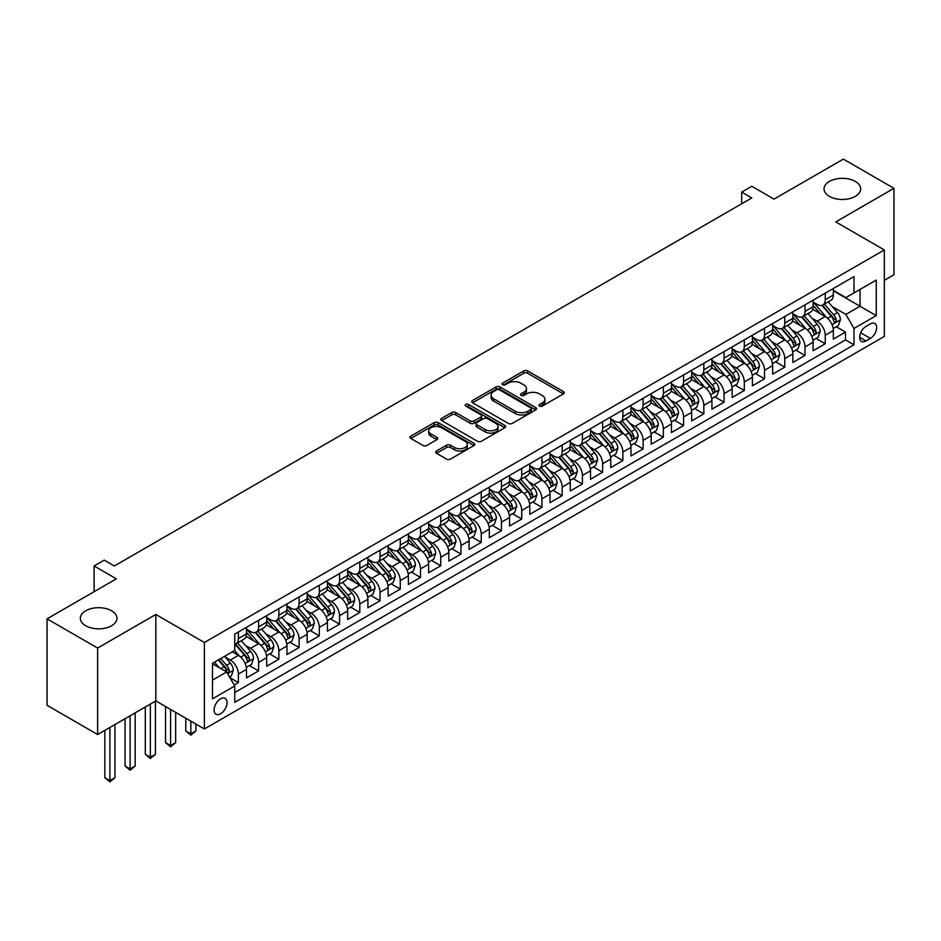 <?xml version="1.0" encoding="UTF-8"?>
<svg xmlns="http://www.w3.org/2000/svg" width="941" height="941" viewBox="0 0 941 941"><rect width="100%" height="100%" fill="white"/><g stroke="black" fill="none" stroke-linecap="round" stroke-linejoin="round"><path stroke-width="1.41" d="M539.569 406.065A1.964 1.141 0 0 0 542.345 406.065L563.447 393.879A2.811 1.623 0 0 0 564.271 392.738A2.811 1.623 0 0 0 563.447 391.585L527.689 370.942A2.811 1.623 0 0 0 523.725 370.942L502.612 383.128A1.964 1.141 0 0 0 502.047 383.94A1.964 1.141 0 0 0 502.612 384.74A1.964 1.141 0 0 0 505.399 384.74L508.128 383.163A8.987 5.187 0 0 1 520.844 383.163L523.819 384.881A8.987 5.187 0 0 1 526.454 388.551A8.987 5.187 0 0 1 523.819 392.221L521.091 393.797A1.964 1.141 0 0 0 520.514 394.597A1.964 1.141 0 0 0 521.091 395.408A1.964 1.141 0 0 0 523.866 395.408L526.607 393.832A8.987 5.187 0 0 1 539.311 393.832L542.298 395.549A8.987 5.187 0 0 1 544.933 399.219A8.987 5.187 0 0 1 542.298 402.889L539.569 404.465A1.964 1.141 0 0 0 538.993 405.265A1.964 1.141 0 0 0 539.569 406.065L539.569 404.465M111.603 610.791A18.314 10.574 0 0 0 91.642 608.498A18.314 10.574 0 0 0 80.338 618.261A18.314 10.574 0 0 0 85.702 625.741A18.314 10.574 0 0 0 105.663 628.035A18.314 10.574 0 0 0 116.966 618.261A18.314 10.574 0 0 0 111.603 610.791M855.298 181.425A18.314 10.574 0 0 0 835.337 179.131A18.314 10.574 0 0 0 824.034 188.894A18.314 10.574 0 0 0 829.397 196.375A18.314 10.574 0 0 0 849.358 198.669A18.314 10.574 0 0 0 860.662 188.894A18.314 10.574 0 0 0 855.298 181.425M220.582 713.784A9.163 5.293 120 0 0 226.558 705.703A9.163 5.293 120 0 0 225.158 698.375A9.163 5.293 120 0 0 220.582 698.822A9.163 5.293 120 0 0 214.595 706.891A9.163 5.293 120 0 0 215.995 714.231A9.163 5.293 120 0 0 220.582 713.784M436.518 450.998A2.811 1.623 0 0 0 435.695 452.139A2.811 1.623 0 0 0 436.518 453.291L446.552 459.079A2.811 1.623 0 0 0 450.527 459.079L473.97 445.552A2.811 1.623 0 0 0 474.782 444.399A2.811 1.623 0 0 0 473.97 443.258L438.212 422.615A2.811 1.623 0 0 0 434.236 422.615L410.794 436.142A2.811 1.623 0 0 0 409.97 437.294A2.811 1.623 0 0 0 410.794 438.435L422.921 445.434A2.811 1.623 0 0 0 426.885 445.434L436.918 439.647A2.811 1.623 0 0 0 437.741 438.494A2.811 1.623 0 0 0 436.918 437.353L430.907 433.883A7.516 4.34 0 0 1 428.708 430.813A7.516 4.34 0 0 1 433.342 426.802A7.516 4.34 0 0 1 441.541 427.743L465.077 441.329A7.516 4.34 0 0 1 467.277 444.399A7.516 4.34 0 0 1 462.643 448.41A7.516 4.34 0 0 1 454.444 447.469L450.527 445.199A2.811 1.623 0 0 0 446.552 445.199L436.518 450.998L436.518 453.291M884.34 280.324L893.95 274.772L893.95 188.318L843.359 159.1L774.043 199.116L751.788 186.271L741.673 192.105L751.788 197.951L114.332 565.976L104.216 560.142L94.1 565.976L94.1 591.689M97.641 648.055L97.641 734.521L155.818 700.927L155.818 614.473L97.641 648.055L47.05 618.849L116.355 578.833L94.1 565.976M155.818 614.473L204.385 642.503L884.34 249.941L884.34 336.408L204.385 728.969L204.385 642.503M893.95 188.318L835.773 221.9L884.34 249.941M508.328 423.415A2.811 1.623 0 0 0 512.304 423.415L535.735 409.876A2.811 1.623 0 0 0 536.558 408.735A2.811 1.623 0 0 0 535.735 407.582L499.989 386.951A2.811 1.623 0 0 0 496.013 386.951L472.57 400.478A2.811 1.623 0 0 0 471.747 401.631A2.811 1.623 0 0 0 472.57 402.772L508.328 423.415M466.513 406.488A1.964 1.141 0 0 1 468.5 406.771L468.5 404.43L504.846 425.426A2.811 1.623 0 0 1 505.67 426.567A2.811 1.623 0 0 1 504.846 427.72L481.416 441.247A2.811 1.623 0 0 1 477.44 441.247L441.682 420.603L441.682 418.31A2.811 1.623 0 0 0 440.858 419.463A2.811 1.623 0 0 0 441.682 420.603M441.682 418.31L451.715 412.523A2.811 1.623 0 0 1 455.691 412.523L470.194 420.886A2.811 1.623 0 0 0 474.158 420.886L480.816 417.051A2.811 1.623 0 0 0 481.639 415.898A2.811 1.623 0 0 0 480.816 414.758L465.724 406.041A1.964 1.141 0 0 1 465.148 405.242A1.964 1.141 0 0 1 466.36 404.183A1.964 1.141 0 0 1 468.5 404.43M97.641 734.521L47.05 705.303L47.05 618.849M234.191 685.013L238.391 682.578L229.992 677.732M225.217 657.1L230.286 660.029A11.445 6.611 60 0 1 238.391 674.05L246.483 669.38L246.483 677.908L258.622 670.898L249.412 665.581M245.448 645.42L250.529 648.349A11.445 6.611 60 0 1 258.622 662.37L266.715 657.7L266.715 666.228L278.865 659.218L269.655 653.901M265.68 633.728L270.761 636.669A11.445 6.611 60 0 1 278.865 650.69L286.958 646.008L286.958 654.548L299.097 647.537L289.887 642.221M285.923 622.048L291.004 624.989A11.445 6.611 60 0 1 299.097 639.01L307.189 634.328L307.189 642.856L319.328 635.845L310.13 630.529M306.154 610.368L311.236 613.297A11.445 6.611 60 0 1 319.328 627.318L327.433 622.648L327.433 631.176L339.572 624.165L330.362 618.849M326.398 598.688L331.479 601.617A11.445 6.611 60 0 1 339.572 615.637L347.664 610.968L347.664 619.496L359.803 612.485L350.593 607.168M346.629 586.996L351.711 589.936A11.445 6.611 60 0 1 359.803 603.957L367.896 599.276L367.896 607.804L380.046 600.805L370.836 595.488M366.872 575.316L371.954 578.245A11.445 6.611 60 0 1 380.046 592.265L388.139 587.596L388.139 596.124L400.278 589.113L391.068 583.796M387.104 563.635L392.185 566.564A11.445 6.611 60 0 1 400.278 580.585L408.37 575.916L408.37 584.443L420.521 577.433L411.311 572.116M407.335 551.955L412.417 554.884A11.445 6.611 60 0 1 420.521 568.905L428.614 564.235L428.614 572.763L440.753 565.753L431.543 560.436M427.579 540.263L432.66 543.204A11.445 6.611 60 0 1 440.753 557.225L448.845 552.543L448.845 561.071L460.984 554.061L451.786 548.744M447.81 528.583L452.892 531.512A11.445 6.611 60 0 1 460.984 545.533L469.089 540.863L469.089 549.391L481.227 542.381L472.017 537.064M468.053 516.903L473.135 519.832A11.445 6.611 60 0 1 481.227 533.853L489.32 529.183L489.32 537.711L501.459 530.7L492.249 525.384M488.285 505.211L493.366 508.152A11.445 6.611 60 0 1 501.459 522.173L509.551 517.491L509.551 526.031L521.702 519.02L512.492 513.704M508.528 493.531L513.61 496.46A11.445 6.611 60 0 1 521.702 510.481L529.795 505.811L529.795 514.339L541.934 507.328L532.724 502.012M528.76 481.851L533.841 484.78A11.445 6.611 60 0 1 541.934 498.801L550.026 494.131L550.026 502.659L562.177 495.648L552.967 490.332M548.991 470.171L554.073 473.1A11.445 6.611 60 0 1 562.177 487.12L570.27 482.451L570.27 490.979L582.408 483.968L573.198 478.651M569.234 458.479L574.316 461.419A11.445 6.611 60 0 1 582.408 475.44L590.501 470.759L590.501 479.287L602.64 472.276L593.442 466.959M589.466 446.799L594.547 449.727A11.445 6.611 60 0 1 602.64 463.748L610.744 459.079L610.744 467.606L622.883 460.596L613.673 455.279M609.709 435.118L614.791 438.047A11.445 6.611 60 0 1 622.883 452.068L630.976 447.398L630.976 455.926L643.115 448.916L633.905 443.599M629.941 423.426L635.022 426.367A11.445 6.611 60 0 1 643.115 440.388L651.207 435.707L651.207 444.246L663.358 437.236L654.148 431.919M650.184 411.746L655.265 414.687A11.445 6.611 60 0 1 663.358 428.696L671.451 424.026L671.451 432.554L683.589 425.544L674.379 420.227M670.415 400.066L675.497 402.995A11.445 6.611 60 0 1 683.589 417.016L691.682 412.346L691.682 420.874L703.833 413.864L694.623 408.547M690.647 388.386L695.728 391.315A11.445 6.611 60 0 1 703.833 405.336L711.925 400.666L711.925 409.194L724.064 402.183L714.854 396.867M710.89 376.694L715.972 379.635A11.445 6.611 60 0 1 724.064 393.656L732.157 388.974L732.157 397.502L744.296 390.491L735.097 385.187M731.122 365.014L736.203 367.943A11.445 6.611 60 0 1 744.296 381.964L752.4 377.294L752.4 385.822L764.539 378.811L755.329 373.495M751.365 353.334L756.446 356.263A11.445 6.611 60 0 1 764.539 370.284L772.632 365.614L772.632 374.142L784.77 367.131L775.56 361.815M771.596 341.642L776.678 344.582A11.445 6.611 60 0 1 784.77 358.603L792.863 353.922L792.863 362.461L805.014 355.451L795.804 350.134M791.84 329.962L796.921 332.902A11.445 6.611 60 0 1 805.014 346.911L813.106 342.242L813.106 350.77L825.245 343.759L825.245 335.231A11.445 6.611 -120 0 0 817.153 321.21L812.071 318.281M816.035 338.442L825.245 343.759M246.483 669.38A11.445 6.611 -120 0 0 238.391 655.359L232.321 651.854M266.715 657.7A11.445 6.611 -120 0 0 258.622 643.679L246.107 636.457M286.958 646.008A11.445 6.611 -120 0 0 278.865 631.999L266.35 624.765M307.189 634.328A11.445 6.611 -120 0 0 299.097 620.307L286.582 613.085M327.433 622.648A11.445 6.611 -120 0 0 319.328 608.627L306.813 601.405M347.664 610.968A11.445 6.611 -120 0 0 339.572 596.947L327.056 589.713M367.896 599.276A11.445 6.611 -120 0 0 359.803 585.255L347.288 578.033M388.139 587.596A11.445 6.611 -120 0 0 380.046 573.575L367.531 566.353M408.37 575.916A11.445 6.611 -120 0 0 400.278 561.895L387.763 554.672M428.614 564.235A11.445 6.611 -120 0 0 420.521 550.214L408.006 542.981M448.845 552.543A11.445 6.611 -120 0 0 440.753 538.523L428.237 531.3M469.089 540.863A11.445 6.611 -120 0 0 460.984 526.842L448.469 519.62M489.32 529.183A11.445 6.611 -120 0 0 481.227 515.162L468.712 507.928M509.551 517.491A11.445 6.611 -120 0 0 501.459 503.47L488.944 496.248M529.795 505.811A11.445 6.611 -120 0 0 521.702 491.79L509.187 484.568M550.026 494.131A11.445 6.611 -120 0 0 541.934 480.11L529.418 472.888M570.27 482.451A11.445 6.611 -120 0 0 562.177 468.43L549.662 461.196M590.501 470.759A11.445 6.611 -120 0 0 582.408 456.738L569.893 449.516M610.744 459.079A11.445 6.611 -120 0 0 602.64 445.058L590.125 437.836M630.976 447.398A11.445 6.611 -120 0 0 622.883 433.378L610.368 426.144M651.207 435.707A11.445 6.611 -120 0 0 643.115 421.686L630.599 414.463M671.451 424.026A11.445 6.611 -120 0 0 663.358 410.005L650.843 402.783M691.682 412.346A11.445 6.611 -120 0 0 683.589 398.325L671.074 391.103M711.925 400.666A11.445 6.611 -120 0 0 703.833 386.645L691.317 379.411M732.157 388.974A11.445 6.611 -120 0 0 724.064 374.953L711.549 367.731M752.4 377.294A11.445 6.611 -120 0 0 744.296 363.273L731.78 356.051M772.632 365.614A11.445 6.611 -120 0 0 764.539 351.593L752.024 344.371M792.863 353.922A11.445 6.611 -120 0 0 784.77 339.913L772.255 332.679M813.106 342.242A11.445 6.611 -120 0 0 805.014 328.221L792.498 320.999M870.378 323.904L865.92 326.468A8.869 5.117 120 0 0 860.121 334.29A8.869 5.117 120 0 0 861.486 341.395A8.869 5.117 120 0 0 865.92 340.96L870.378 338.384A8.869 5.117 120 0 0 876.165 330.573A8.869 5.117 120 0 0 874.812 323.457A8.869 5.117 120 0 0 870.378 323.904M212.49 680.131L226.652 671.956L234.744 685.977L234.744 702.327L853.981 344.818L853.981 328.456L845.888 314.435L832.303 306.601M234.744 685.977L212.49 698.822L212.49 663.311L234.744 650.454L234.744 634.093L853.981 276.583L853.981 292.933L876.247 280.089L876.247 315.611L853.981 328.456M246.483 629.188L250.529 631.529A11.445 6.611 60 0 0 256.258 632.093L264.35 627.424A11.445 6.611 -120 0 0 266.715 622.177L266.715 615.637M266.715 617.508L270.761 619.848A11.445 6.611 60 0 0 276.489 620.413L284.582 615.732A11.445 6.611 -120 0 0 286.958 610.497L286.958 603.957M286.958 605.828L291.004 608.157A11.445 6.611 60 0 0 296.721 608.721L304.825 604.051A11.445 6.611 -120 0 0 307.189 598.817L307.189 592.265M307.189 594.136L311.236 596.476A11.445 6.611 60 0 0 316.964 597.041L325.057 592.371A11.445 6.611 -120 0 0 327.433 587.125L327.433 580.585M327.433 582.455L331.479 584.796A11.445 6.611 60 0 0 337.196 585.361L345.288 580.691A11.445 6.611 -120 0 0 347.664 575.445L347.664 568.905M347.664 570.775L351.711 573.104A11.445 6.611 60 0 0 357.439 573.681L365.531 568.999A11.445 6.611 -120 0 0 367.896 563.765L367.896 557.213M367.896 559.083L371.954 561.424A11.445 6.611 60 0 0 377.67 561.989L385.763 557.319A11.445 6.611 -120 0 0 388.139 552.073L388.139 545.533M388.139 547.403L392.185 549.744A11.445 6.611 60 0 0 397.914 550.309L406.006 545.639A11.445 6.611 -120 0 0 408.37 540.393L408.37 533.853M408.37 535.723L412.417 538.064A11.445 6.611 60 0 0 418.145 538.628L426.238 533.947A11.445 6.611 -120 0 0 428.614 528.713L428.614 522.173M428.614 524.043L432.66 526.372A11.445 6.611 60 0 0 438.377 526.936L446.481 522.267A11.445 6.611 -120 0 0 448.845 517.032L448.845 510.481M448.845 512.351L452.892 514.692A11.445 6.611 60 0 0 458.62 515.256L466.712 510.587A11.445 6.611 -120 0 0 469.089 505.341L469.089 498.801M469.089 500.671L473.135 503.012A11.445 6.611 60 0 0 478.851 503.576L486.944 498.906A11.445 6.611 -120 0 0 489.32 493.66L489.32 487.12M489.32 488.991L493.366 491.32A11.445 6.611 60 0 0 499.095 491.896L507.187 487.215A11.445 6.611 -120 0 0 509.551 481.98L509.551 475.44M509.551 477.299L513.61 479.639A11.445 6.611 60 0 0 519.326 480.204L527.419 475.534A11.445 6.611 -120 0 0 529.795 470.3L529.795 463.748M529.795 465.619L533.841 467.959A11.445 6.611 60 0 0 539.569 468.524L547.662 463.854A11.445 6.611 -120 0 0 550.026 458.608L550.026 452.068M550.026 453.938L554.073 456.279A11.445 6.611 60 0 0 559.801 456.844L567.894 452.162A11.445 6.611 -120 0 0 570.27 446.928L570.27 440.388M570.27 442.258L574.316 444.587A11.445 6.611 60 0 0 580.032 445.152L588.137 440.482A11.445 6.611 -120 0 0 590.501 435.248L590.501 428.696M590.501 430.566L594.547 432.907A11.445 6.611 60 0 0 600.276 433.472L608.368 428.802A11.445 6.611 -120 0 0 610.744 423.556L610.744 417.016M610.744 418.886L614.791 421.227A11.445 6.611 60 0 0 620.507 421.791L628.6 417.122A11.445 6.611 -120 0 0 630.976 411.876L630.976 405.336M630.976 407.206L635.022 409.535A11.445 6.611 60 0 0 640.75 410.111L648.843 405.43A11.445 6.611 -120 0 0 651.207 400.196L651.207 393.656M651.207 395.526L655.265 397.855A11.445 6.611 60 0 0 660.982 398.419L669.075 393.75A11.445 6.611 -120 0 0 671.451 388.515L671.451 381.964M671.451 383.834L675.497 386.175A11.445 6.611 60 0 0 681.225 386.739L689.318 382.07A11.445 6.611 -120 0 0 691.682 376.823L691.682 370.284M691.682 372.154L695.728 374.494A11.445 6.611 60 0 0 701.457 375.059L709.549 370.378A11.445 6.611 -120 0 0 711.925 365.143L711.925 358.603M711.925 360.474L715.972 362.803A11.445 6.611 60 0 0 721.688 363.379L729.793 358.697A11.445 6.611 -120 0 0 732.157 353.463L732.157 346.911M732.157 348.782L736.203 351.122A11.445 6.611 60 0 0 741.931 351.687L750.024 347.017A11.445 6.611 -120 0 0 752.4 341.771L752.4 335.231M752.4 337.101L756.446 339.442A11.445 6.611 60 0 0 762.163 340.007L770.256 335.337A11.445 6.611 -120 0 0 772.632 330.091L772.632 323.551M772.632 325.421L776.678 327.75A11.445 6.611 60 0 0 782.406 328.327L790.499 323.645A11.445 6.611 -120 0 0 792.863 318.411L792.863 311.871M792.863 313.741L796.921 316.07A11.445 6.611 60 0 0 802.638 316.635L810.73 311.965A11.445 6.611 -120 0 0 813.106 306.731L813.106 300.179M234.744 692.517L845.488 339.913L845.488 332.079L833.338 339.089L833.338 330.562A11.445 6.611 -120 0 0 825.245 316.541L812.73 309.318M813.106 302.049L817.153 304.39A11.445 6.611 -120 0 0 822.881 304.955A11.445 6.611 -120 0 0 825.245 299.72L825.245 293.169M822.881 304.955L830.974 300.285A11.445 6.611 -120 0 0 833.338 295.039L833.338 288.499M238.391 631.987L238.391 638.539A11.445 6.611 60 0 1 236.015 643.773A11.445 6.611 60 0 1 234.744 644.244M236.015 643.773L244.107 639.104A11.445 6.611 -120 0 0 246.483 633.858L246.483 627.318M258.622 620.307L258.622 626.847A11.445 6.611 60 0 1 256.258 632.093M278.865 608.627L278.865 615.167A11.445 6.611 60 0 1 276.489 620.413M299.097 596.947L299.097 603.487A11.445 6.611 60 0 1 296.721 608.721M319.328 585.255L319.328 591.807A11.445 6.611 60 0 1 316.964 597.041M339.572 573.575L339.572 580.115A11.445 6.611 60 0 1 337.196 585.361M359.803 561.895L359.803 568.435A11.445 6.611 60 0 1 357.439 573.681M380.046 550.214L380.046 556.754A11.445 6.611 60 0 1 377.67 561.989M400.278 538.523L400.278 545.074A11.445 6.611 60 0 1 397.914 550.309M420.521 526.842L420.521 533.382A11.445 6.611 60 0 1 418.145 538.628M440.753 515.162L440.753 521.702A11.445 6.611 60 0 1 438.377 526.936M460.984 503.47L460.984 510.022A11.445 6.611 60 0 1 458.62 515.256M481.227 491.79L481.227 498.33A11.445 6.611 60 0 1 478.851 503.576M501.459 480.11L501.459 486.65A11.445 6.611 60 0 1 499.095 491.896M521.702 468.43L521.702 474.97A11.445 6.611 60 0 1 519.326 480.204M541.934 456.738L541.934 463.29A11.445 6.611 60 0 1 539.569 468.524M562.177 445.058L562.177 451.598A11.445 6.611 60 0 1 559.801 456.844M582.408 433.378L582.408 439.918A11.445 6.611 60 0 1 580.032 445.152M602.64 421.686L602.64 428.237A11.445 6.611 60 0 1 600.276 433.472M622.883 410.005L622.883 416.545A11.445 6.611 60 0 1 620.507 421.791M643.115 398.325L643.115 404.865A11.445 6.611 60 0 1 640.75 410.111M663.358 386.645L663.358 393.185A11.445 6.611 60 0 1 660.982 398.419M683.589 374.953L683.589 381.505A11.445 6.611 60 0 1 681.225 386.739M703.833 363.273L703.833 369.813A11.445 6.611 60 0 1 701.457 375.059M724.064 351.593L724.064 358.133A11.445 6.611 60 0 1 721.688 363.379M744.296 339.901L744.296 346.453A11.445 6.611 60 0 1 741.931 351.687M764.539 328.221L764.539 334.761A11.445 6.611 60 0 1 762.163 340.007M784.77 316.541L784.77 323.081A11.445 6.611 60 0 1 782.406 328.327M805.014 304.86L805.014 311.4A11.445 6.611 60 0 1 802.638 316.635M805.014 346.911L805.014 355.451M784.77 358.603L784.77 367.131M764.539 370.284L764.539 378.811M744.296 381.964L744.296 390.491M724.064 393.656L724.064 402.183M703.833 405.336L703.833 413.864M683.589 417.016L683.589 425.544M663.358 428.696L663.358 437.236M643.115 440.388L643.115 448.916M622.883 452.068L622.883 460.596M602.64 463.748L602.64 472.276M582.408 475.44L582.408 483.968M562.177 487.12L562.177 495.648M541.934 498.801L541.934 507.328M521.702 510.481L521.702 519.02M501.459 522.173L501.459 530.7M481.227 533.853L481.227 542.381M460.984 545.533L460.984 554.061M440.753 557.225L440.753 565.753M420.521 568.905L420.521 577.433M400.278 580.585L400.278 589.113M380.046 592.265L380.046 600.805M359.803 603.957L359.803 612.485M339.572 615.637L339.572 624.165M319.328 627.318L319.328 635.845M299.097 639.01L299.097 647.537M278.865 650.69L278.865 659.218M258.622 662.37L258.622 670.898M238.391 674.05L238.391 682.578M226.652 671.956L212.49 663.77M845.888 314.435L860.05 306.26L860.05 289.44L876.247 280.089M833.338 290.84L876.247 315.611M833.338 290.369L845.888 297.615L853.981 292.933M155.818 700.927L204.385 728.969M741.673 192.105L741.673 203.797M836.278 326.762L845.488 332.079M845.488 339.913L853.981 344.818M540.346 406.347L542.298 405.218A8.987 5.187 0 0 0 544.933 401.548L544.933 399.219M526.454 388.551L526.454 390.891A8.987 5.187 0 0 1 523.819 394.561L521.879 395.679M563.412 393.903L527.689 373.283A2.811 1.623 0 0 0 523.725 373.283L503.4 385.01M535.7 409.9L499.989 389.28A2.811 1.623 0 0 0 496.013 389.28L472.605 402.795M530.771 409.535A1.964 1.141 0 0 0 531.347 408.735A1.964 1.141 0 0 0 530.771 407.935L499.389 389.809A1.964 1.141 0 0 0 496.613 389.809L493.731 391.48A8.987 5.187 0 0 0 491.096 395.149A8.987 5.187 0 0 0 493.731 398.819L515.186 411.205A8.987 5.187 0 0 0 527.889 411.205L530.771 409.535L530.771 411.876A1.964 1.141 0 0 0 531.347 411.076L531.347 408.735M491.096 395.149L491.096 397.478A8.987 5.187 0 0 0 493.731 401.148L493.731 398.819M530.771 411.876L527.889 413.534A8.987 5.187 0 0 1 515.186 413.534L493.731 401.148M441.729 420.627L451.715 414.852L451.715 412.523M481.639 415.898L481.639 418.239A2.811 1.623 0 0 1 480.816 419.392L474.158 423.227A2.811 1.623 0 0 1 470.194 423.227L455.691 414.852A2.811 1.623 0 0 0 451.715 414.852M468.5 406.771L504.811 427.732M485.238 429.578A7.516 4.34 0 0 0 493.425 430.519A7.516 4.34 0 0 0 498.06 426.508A7.516 4.34 0 0 0 495.86 423.438L487.567 418.651A2.811 1.623 0 0 0 483.603 418.651L476.946 422.497A2.811 1.623 0 0 0 476.122 423.638A2.811 1.623 0 0 0 476.946 424.791L485.238 429.578L485.238 431.919A7.516 4.34 0 0 0 493.425 432.86A7.516 4.34 0 0 0 498.06 428.849L498.06 426.508M476.122 423.638L476.122 425.979A2.811 1.623 0 0 0 476.946 427.132L476.946 424.791M485.238 431.919L476.946 427.132M467.277 444.399L467.277 446.74A7.516 4.34 0 0 1 462.643 450.751A7.516 4.34 0 0 1 454.444 449.81L450.527 447.54A2.811 1.623 0 0 0 446.552 447.54L436.553 453.315M428.708 430.813L428.708 433.142A7.516 4.34 0 0 0 430.907 436.212L430.907 433.883M436.883 439.659L430.907 436.212M473.923 445.564L438.212 424.944A2.811 1.623 0 0 0 434.236 424.944L410.841 438.459M833.173 328.55L838.396 325.539L840.419 319.693A7.587 4.376 -120 0 0 837.466 312.577L828.221 301.873M826.374 317.282L815.412 304.59A21.89 12.645 -120 0 0 813.106 302.179M820.352 313.718L814.224 306.613A18.173 10.492 -120 0 0 813.106 305.39M821.846 305.366L831.197 316.2A7.587 4.376 60 0 1 833.902 321.422C835.043 322.939 835.855 322.481 836.326 320.022A7.587 4.376 -120 0 0 833.62 314.788L824.375 304.084M822.399 305.19L832.444 316.823A3.858 2.235 60 0 1 833.42 318.34L836.326 320.022M833.902 321.422L834.455 322.316M812.93 340.242L818.164 337.219L820.187 331.373A7.587 4.376 -120 0 0 817.235 324.257L807.99 313.553M806.131 328.962L795.169 316.27A21.89 12.645 -120 0 0 792.863 313.859M800.121 325.398L793.992 318.305A18.173 10.492 -120 0 0 792.863 317.082M801.603 317.046L810.966 327.88A7.587 4.376 60 0 1 813.659 333.102C814.8 334.631 815.612 334.161 816.094 331.702A7.587 4.376 -120 0 0 813.389 326.48L804.143 315.776M802.155 316.87L812.212 328.503A3.858 2.235 60 0 1 813.177 330.02L816.094 331.702M813.659 333.102L814.212 334.008M792.698 351.922L797.933 348.899L799.956 343.065A7.587 4.376 -120 0 0 796.992 335.937L787.746 325.233M785.9 340.642L774.937 327.95A21.89 12.645 -120 0 0 772.632 325.539M779.889 337.09L773.749 329.985A18.173 10.492 -120 0 0 772.632 328.762M781.371 328.738L790.722 339.56A7.587 4.376 60 0 1 793.428 344.782C794.569 346.312 795.38 345.841 795.851 343.383A7.587 4.376 -120 0 0 793.157 338.16L783.912 327.456M781.924 328.562L791.969 340.195A3.858 2.235 60 0 1 792.945 341.701L795.851 343.383M793.428 344.782L793.981 345.688M772.467 363.602L777.689 360.591L779.713 354.745A7.587 4.376 -120 0 0 776.76 347.629L767.515 336.913M765.656 352.334L754.694 339.63A21.89 12.645 -120 0 0 752.4 337.231M759.646 348.77L753.518 341.665A18.173 10.492 -120 0 0 752.4 340.442M761.14 340.419L770.491 351.24A7.587 4.376 60 0 1 773.196 356.474C774.325 357.992 775.137 357.533 775.619 355.063A7.587 4.376 -120 0 0 772.914 349.84L763.669 339.136M761.681 340.242L771.738 351.875A3.858 2.235 60 0 1 772.702 353.393L775.619 355.063M773.196 356.474L773.737 357.368M752.224 375.294L757.458 372.271L759.481 366.425A7.587 4.376 -120 0 0 756.529 359.309L747.283 348.605M745.425 364.014L734.462 351.322A21.89 12.645 -120 0 0 732.157 348.911M739.414 360.45L733.274 353.345A18.173 10.492 -120 0 0 732.157 352.134M740.896 352.099L750.248 362.932A7.587 4.376 60 0 1 752.953 368.154C754.094 369.684 754.905 369.213 755.388 366.755A7.587 4.376 -120 0 0 752.682 361.532L743.437 350.817M741.449 351.922L751.494 363.555A3.858 2.235 60 0 1 752.471 365.073L755.388 366.755M752.953 368.154L753.506 369.048M731.992 386.974L737.215 383.952L739.238 378.117A7.587 4.376 -120 0 0 736.285 370.989L727.04 360.285M725.193 375.694L714.219 363.003A21.89 12.645 -120 0 0 711.925 360.591M719.171 372.13L713.043 365.037A18.173 10.492 -120 0 0 711.925 363.814M720.665 363.791L730.016 374.612A7.587 4.376 60 0 1 732.721 379.835C733.862 381.364 734.662 380.893 735.144 378.435A7.587 4.376 -120 0 0 732.439 373.212L723.194 362.508M721.218 363.602L731.263 375.247A3.858 2.235 60 0 1 732.239 376.753L735.144 378.435M732.721 379.835L733.274 380.74M711.749 398.655L716.983 395.632L719.006 389.797A7.587 4.376 -120 0 0 716.054 382.669L706.809 371.966M704.95 387.386L693.987 374.683A21.89 12.645 -120 0 0 691.682 372.283M698.94 383.822L692.799 376.718A18.173 10.492 -120 0 0 691.682 375.494M700.422 375.471L709.773 386.292A7.587 4.376 60 0 1 712.478 391.515C713.619 393.044 714.431 392.573 714.913 390.115A7.587 4.376 -120 0 0 712.208 384.893L702.962 374.189M700.974 375.294L711.02 386.927A3.858 2.235 60 0 1 711.996 388.433L714.913 390.115M712.478 391.515L713.031 392.421M691.517 410.335L696.74 407.324L698.763 401.478A7.587 4.376 -120 0 0 695.811 394.361L686.565 383.657M684.719 399.066L673.756 386.375A21.89 12.645 -120 0 0 671.451 383.963M678.696 395.502L672.568 388.398A18.173 10.492 -120 0 0 671.451 387.174M680.19 387.151L689.541 397.984A7.587 4.376 60 0 1 692.247 403.207C693.388 404.724 694.199 404.265 694.67 401.807A7.587 4.376 -120 0 0 691.964 396.573L682.719 385.869M680.743 386.974L690.788 398.608A3.858 2.235 60 0 1 691.764 400.125L694.67 401.807M692.247 403.207L692.799 404.101M671.274 422.027L676.508 419.004L678.532 413.158A7.587 4.376 -120 0 0 675.579 406.041L666.334 395.338M664.475 410.746L653.513 398.055A21.89 12.645 -120 0 0 651.207 395.643M658.465 407.182L652.336 400.09A18.173 10.492 -120 0 0 651.207 398.866M659.947 398.831L669.31 409.664A7.587 4.376 60 0 1 672.003 414.887C673.144 416.416 673.956 415.946 674.438 413.487A7.587 4.376 -120 0 0 671.733 408.265L662.488 397.561M660.5 398.655L670.557 410.288A3.858 2.235 60 0 1 671.521 411.805L674.438 413.487M672.003 414.887L672.556 415.781M651.043 433.707L656.277 430.684L658.3 424.85A7.587 4.376 -120 0 0 655.336 417.722L646.091 407.018M644.244 422.427L633.281 409.735A21.89 12.645 -120 0 0 630.976 407.324M638.233 418.874L632.093 411.77A18.173 10.492 -120 0 0 630.976 410.547M639.715 410.523L649.067 421.345A7.587 4.376 60 0 1 651.772 426.567C652.913 428.096 653.724 427.626 654.195 425.167A7.587 4.376 -120 0 0 651.501 419.945L642.244 409.241M640.268 410.347L650.313 421.98A3.858 2.235 60 0 1 651.29 423.485L654.195 425.167M651.772 426.567L652.325 427.473M630.811 445.387L636.034 442.376L638.057 436.53A7.587 4.376 -120 0 0 635.104 429.414L625.859 418.698M624.001 434.119L613.038 421.415A21.89 12.645 -120 0 0 610.744 419.016M617.99 430.555L611.862 423.45A18.173 10.492 -120 0 0 610.744 422.227M619.484 422.203L628.835 433.025A7.587 4.376 60 0 1 631.54 438.259C632.67 439.776 633.481 439.318 633.963 436.847A7.587 4.376 -120 0 0 631.258 431.625L622.013 420.921M620.025 422.027L630.082 433.66A3.858 2.235 60 0 1 631.046 435.165L633.963 436.847M631.54 438.259L632.081 439.153M610.568 457.079L615.802 454.056L617.825 448.21A7.587 4.376 -120 0 0 614.873 441.094L605.628 430.39M603.769 445.799L592.806 433.107A21.89 12.645 -120 0 0 590.501 430.696M597.758 442.235L591.618 435.13A18.173 10.492 -120 0 0 590.501 433.919M599.241 433.883L608.592 444.717A7.587 4.376 60 0 1 611.297 449.939C612.438 451.468 613.25 450.998 613.732 448.539A7.587 4.376 -120 0 0 611.027 443.317L601.781 432.601M599.793 433.707L609.839 445.34A3.858 2.235 60 0 1 610.815 446.857L613.732 448.539M611.297 449.939L611.85 450.833M590.336 468.759L595.559 465.736L597.582 459.89A7.587 4.376 -120 0 0 594.63 452.774L585.384 442.07M583.538 457.479L572.563 444.787A21.89 12.645 -120 0 0 570.27 442.376M577.515 453.915L571.387 446.822A18.173 10.492 -120 0 0 570.27 445.599M579.009 445.564L588.36 456.397A7.587 4.376 60 0 1 591.066 461.619C592.207 463.148 593.006 462.678 593.489 460.22A7.587 4.376 -120 0 0 590.783 454.997L581.538 444.293M579.55 445.387L589.607 457.032A3.858 2.235 60 0 1 590.583 458.538L593.489 460.22M591.066 461.619L591.618 462.525M570.093 480.439L575.327 477.416L577.351 471.582A7.587 4.376 -120 0 0 574.398 464.454L565.153 453.75M563.294 469.171L552.332 456.467A21.89 12.645 -120 0 0 550.026 454.068M557.284 465.607L551.144 458.502A18.173 10.492 -120 0 0 550.026 457.279M558.766 457.255L568.117 468.077A7.587 4.376 60 0 1 570.822 473.299C571.963 474.829 572.775 474.358 573.257 471.9A7.587 4.376 -120 0 0 570.552 466.677L561.307 455.973M559.319 457.079L569.364 468.712A3.858 2.235 60 0 1 570.34 470.218L573.257 471.9M570.822 473.299L571.375 474.205M549.862 492.119L555.084 489.108L557.107 483.262A7.587 4.376 -120 0 0 554.155 476.146L544.91 465.442M543.063 480.851L532.088 468.147A21.89 12.645 -120 0 0 529.795 465.748M537.04 477.287L530.912 470.182A18.173 10.492 -120 0 0 529.795 468.959M538.534 468.936L547.885 479.769A7.587 4.376 60 0 1 550.591 484.991C551.732 486.509 552.543 486.05 553.014 483.592A7.587 4.376 -120 0 0 550.309 478.357L541.063 467.653M539.087 468.759L549.132 480.392A3.858 2.235 60 0 1 550.109 481.91L553.014 483.592M550.591 484.991L551.144 485.885M529.618 503.811L534.853 500.788L536.876 494.942A7.587 4.376 -120 0 0 533.923 487.826L524.678 477.122M522.82 492.531L511.857 479.839A21.89 12.645 -120 0 0 509.551 477.428M516.809 488.967L510.681 481.874A18.173 10.492 -120 0 0 509.551 480.651M518.291 480.616L527.654 491.449A7.587 4.376 60 0 1 530.348 496.672C531.489 498.201 532.3 497.73 532.782 495.272A7.587 4.376 -120 0 0 530.077 490.049L520.832 479.345M518.844 480.439L528.901 492.072A3.858 2.235 60 0 1 529.865 493.59L532.782 495.272M530.348 496.672L530.9 497.566M509.387 515.492L514.621 512.469L516.633 506.634A7.587 4.376 -120 0 0 513.68 499.506L504.435 488.802M502.588 504.211L491.625 491.52A21.89 12.645 -120 0 0 489.32 489.108M496.577 500.647L490.437 493.555A18.173 10.492 -120 0 0 489.32 492.331M498.06 492.308L507.411 503.129A7.587 4.376 60 0 1 510.116 508.352C511.257 509.881 512.069 509.41 512.539 506.952A7.587 4.376 -120 0 0 509.846 501.729L500.588 491.026M498.612 492.131L508.658 503.764A3.858 2.235 60 0 1 509.634 505.27L512.539 506.952M510.116 508.352L510.669 509.257M489.155 527.172L494.378 524.161L496.401 518.315A7.587 4.376 -120 0 0 493.449 511.198L484.203 500.483M482.345 515.903L471.382 503.2A21.89 12.645 -120 0 0 469.089 500.8M476.334 512.339L470.206 505.235A18.173 10.492 -120 0 0 469.089 504.011M477.828 503.988L487.179 514.809A7.587 4.376 60 0 1 489.885 520.044C491.014 521.561 491.825 521.091 492.308 518.632A7.587 4.376 -120 0 0 489.602 513.41L480.357 502.706M478.369 503.811L488.426 515.445A3.858 2.235 60 0 1 489.391 516.95L492.308 518.632M489.885 520.044L490.426 520.938M468.912 538.864L474.146 535.841L476.17 529.995A7.587 4.376 -120 0 0 473.217 522.878L463.972 512.175M462.113 527.583L451.151 514.892A21.89 12.645 -120 0 0 448.845 512.48M456.103 524.019L449.963 516.915A18.173 10.492 -120 0 0 448.845 515.703M457.585 515.668L466.936 526.501A7.587 4.376 60 0 1 469.641 531.724C470.782 533.253 471.594 532.782 472.076 530.324A7.587 4.376 -120 0 0 469.371 525.102L460.125 514.386M458.138 515.492L468.183 527.125A3.858 2.235 60 0 1 469.159 528.642L472.076 530.324M469.641 531.724L470.194 532.618M448.681 550.544L453.903 547.521L455.926 541.675A7.587 4.376 -120 0 0 452.974 534.559L443.729 523.855M441.882 539.264L430.907 526.572A21.89 12.645 -120 0 0 428.614 524.161M435.859 535.7L429.731 528.607A18.173 10.492 -120 0 0 428.614 527.383M437.353 527.348L446.704 538.181A7.587 4.376 60 0 1 449.41 543.404C450.551 544.933 451.351 544.463 451.833 542.004A7.587 4.376 -120 0 0 449.128 536.782L439.882 526.078M437.894 527.172L447.951 538.817A3.858 2.235 60 0 1 448.928 540.322L451.833 542.004M449.41 543.404L449.963 544.31M428.437 562.224L433.672 559.201L435.695 553.367A7.587 4.376 -120 0 0 432.742 546.239L423.497 535.535M421.639 550.944L410.676 538.252A21.89 12.645 -120 0 0 408.37 535.852M415.628 547.391L409.488 540.287A18.173 10.492 -120 0 0 408.37 539.064M417.11 539.04L426.461 549.862A7.587 4.376 60 0 1 429.167 555.084C430.308 556.613 431.119 556.143 431.601 553.684A7.587 4.376 -120 0 0 428.896 548.462L419.651 537.758M417.663 538.864L427.708 550.497A3.858 2.235 60 0 1 428.684 552.002L431.601 553.684M429.167 555.084L429.719 555.99M408.206 573.904L413.428 570.893L415.452 565.047A7.587 4.376 -120 0 0 412.499 557.931L403.254 547.227M401.407 562.636L390.433 549.932A21.89 12.645 -120 0 0 388.139 547.533M395.385 559.072L389.256 551.967A18.173 10.492 -120 0 0 388.139 550.744M396.879 550.72L406.23 561.554A7.587 4.376 60 0 1 408.935 566.776C410.076 568.293 410.888 567.835 411.358 565.376A7.587 4.376 -120 0 0 408.653 560.142L399.407 549.438M397.431 550.544L407.477 562.177A3.858 2.235 60 0 1 408.453 563.694L411.358 565.376M408.935 566.776L409.488 567.67M387.963 585.596L393.197 582.573L395.22 576.727A7.587 4.376 -120 0 0 392.268 569.611L383.022 558.907M381.164 574.316L370.201 561.624A21.89 12.645 -120 0 0 367.896 559.213M375.153 570.752L369.025 563.647A18.173 10.492 -120 0 0 367.896 562.436M376.635 562.4L385.998 573.234A7.587 4.376 60 0 1 388.692 578.456C389.833 579.985 390.644 579.515 391.127 577.056A7.587 4.376 -120 0 0 388.421 571.834L379.176 561.13M377.188 562.224L387.245 573.857A3.858 2.235 60 0 1 388.21 575.374L391.127 577.056M388.692 578.456L389.245 579.35M367.731 597.276L372.965 594.253L374.977 588.419A7.587 4.376 -120 0 0 372.024 581.291L362.779 570.587M360.932 585.996L349.97 573.304A21.89 12.645 -120 0 0 347.664 570.893M354.922 582.432L348.782 575.339A18.173 10.492 -120 0 0 347.664 574.116M356.404 574.092L365.755 584.914A7.587 4.376 60 0 1 368.46 590.136C369.601 591.666 370.413 591.195 370.883 588.737A7.587 4.376 -120 0 0 368.19 583.514L358.933 572.81M356.957 573.916L367.002 585.549A3.858 2.235 60 0 1 367.978 587.055L370.883 588.737M368.46 590.136L369.013 591.042M347.5 608.956L352.722 605.945L354.745 600.099A7.587 4.376 -120 0 0 351.793 592.971L342.548 582.267M340.689 597.688L329.726 584.984A21.89 12.645 -120 0 0 327.433 582.585M334.678 594.124L328.55 587.019A18.173 10.492 -120 0 0 327.433 585.796M336.172 585.773L345.523 596.594A7.587 4.376 60 0 1 348.229 601.828C349.358 603.346 350.17 602.875 350.652 600.417A7.587 4.376 -120 0 0 347.947 595.194L338.701 584.49M336.713 585.596L346.77 597.229A3.858 2.235 60 0 1 347.735 598.735L350.652 600.417M348.229 601.828L348.77 602.722M327.256 620.648L332.491 617.625L334.514 611.779A7.587 4.376 -120 0 0 331.561 604.663L322.304 593.959M320.458 609.368L309.495 596.676A21.89 12.645 -120 0 0 307.189 594.265M314.447 605.804L308.307 598.699A18.173 10.492 -120 0 0 307.189 597.488M315.929 597.453L325.28 608.286A7.587 4.376 60 0 1 327.986 613.508C329.127 615.026 329.938 614.567 330.42 612.109A7.587 4.376 -120 0 0 327.715 606.874L318.47 596.171M316.482 597.276L326.527 608.909A3.858 2.235 60 0 1 327.503 610.427L330.42 612.109M327.986 613.508L328.538 614.402M307.025 632.328L312.247 629.306L314.27 623.46A7.587 4.376 -120 0 0 311.318 616.343L302.073 605.639M300.226 621.048L289.252 608.357A21.89 12.645 -120 0 0 286.958 605.945M294.204 617.484L288.075 610.391A18.173 10.492 -120 0 0 286.958 609.168M295.697 609.133L305.049 619.966A7.587 4.376 60 0 1 307.754 625.189C308.895 626.718 309.695 626.247 310.177 623.789A7.587 4.376 -120 0 0 307.472 618.566L298.226 607.862M296.239 608.956L306.296 620.601A3.858 2.235 60 0 1 307.272 622.107L310.177 623.789M307.754 625.189L308.307 626.094M190.835 721.135L190.835 733.874L195.893 730.957L195.893 724.064M195.893 730.957L190.835 735.156L185.777 730.957L185.777 718.218M185.777 730.957L190.835 733.874L190.835 735.156M286.782 644.009L292.016 640.986L294.039 635.151A7.587 4.376 -120 0 0 291.087 628.023L281.841 617.32M279.983 632.728L269.02 620.037A21.89 12.645 -120 0 0 266.715 617.637M273.972 629.176L267.832 622.072A18.173 10.492 -120 0 0 266.715 620.848M275.454 620.825L284.805 631.646A7.587 4.376 60 0 1 287.511 636.869C288.652 638.398 289.463 637.927 289.946 635.469A7.587 4.376 -120 0 0 287.24 630.247L277.995 619.543M276.007 620.648L286.052 632.281A3.858 2.235 60 0 1 287.029 633.787L289.946 635.469M287.511 636.869L288.064 637.775M170.592 709.455L170.592 745.554L175.649 742.637L175.649 712.372M175.649 742.637L170.592 746.848L165.534 742.637L165.534 706.538M165.534 742.637L170.592 745.554L170.592 746.848M266.55 655.689L271.773 652.678L273.796 646.832A7.587 4.376 -120 0 0 270.843 639.715L261.598 629M259.751 644.42L248.777 631.717A21.89 12.645 -120 0 0 246.483 629.317M253.729 640.856L247.601 633.752A18.173 10.492 -120 0 0 246.483 632.528M255.223 632.505L264.574 643.338A7.587 4.376 60 0 1 267.279 648.561C268.42 650.078 269.232 649.619 269.702 647.149A7.587 4.376 -120 0 0 266.997 641.927L257.752 631.223M255.776 632.328L265.821 643.962A3.858 2.235 60 0 1 266.797 645.479L269.702 647.149M267.279 648.561L267.832 649.455M150.36 704.08L150.36 757.246L155.418 754.317L155.418 701.163M155.418 754.317L150.36 758.528L145.302 754.317L145.302 706.997M145.302 754.317L150.36 757.246L150.36 758.528M246.307 667.381L251.541 664.358L253.564 658.512A7.587 4.376 -120 0 0 250.612 651.395L241.367 640.692M239.508 656.1L234.674 650.502M233.497 652.536L232.709 651.631M234.979 644.185L244.342 655.018A7.587 4.376 60 0 1 247.036 660.241C248.177 661.77 248.989 661.3 249.471 658.841A7.587 4.376 -120 0 0 246.765 653.619L237.52 642.915M235.532 644.009L245.589 655.642A3.858 2.235 60 0 1 246.554 657.159L249.471 658.841M247.036 660.241L247.589 661.135M130.117 715.76L130.117 768.926L135.175 766.009L135.175 712.843M135.175 766.009L130.117 770.208L125.059 766.009L125.059 718.689M125.059 766.009L130.117 768.926L130.117 770.208M229.58 677.038L231.31 676.038L233.321 670.204A7.587 4.376 -120 0 0 230.369 663.076L224.558 656.336M219.124 667.604L214.43 662.182M213.266 664.217L212.49 663.323M218.277 659.959L224.099 666.698A7.587 4.376 60 0 1 226.805 671.921C227.945 673.45 228.757 672.98 229.228 670.521A7.587 4.376 -120 0 0 226.534 665.299L220.712 658.559M218.747 659.688L225.346 667.334A3.858 2.235 60 0 1 226.322 668.839L229.228 670.521M226.805 671.921L227.357 672.827M109.885 727.452L109.885 780.607L114.943 777.689L114.943 724.523M114.943 777.689L109.885 781.9L104.827 777.689L104.827 730.369M104.827 777.689L109.885 780.607L109.885 781.9M230.286 660.029L238.391 655.359M250.529 648.349L258.622 643.679M270.761 636.669L278.865 631.999M291.004 624.989L299.097 620.307M311.236 613.297L319.328 608.627M331.479 601.617L339.572 596.947M351.711 589.936L359.803 585.255M371.954 578.245L380.046 573.575M392.185 566.564L400.278 561.895M412.417 554.884L420.521 550.214M432.66 543.204L440.753 538.523M452.892 531.512L460.984 526.842M473.135 519.832L481.227 515.162M493.366 508.152L501.459 503.47M513.61 496.46L521.702 491.79M533.841 484.78L541.934 480.11M554.073 473.1L562.177 468.43M574.316 461.419L582.408 456.738M594.547 449.727L602.64 445.058M614.791 438.047L622.883 433.378M635.022 426.367L643.115 421.686M655.265 414.687L663.358 410.005M675.497 402.995L683.589 398.325M695.728 391.315L703.833 386.645M715.972 379.635L724.064 374.953M736.203 367.943L744.296 363.273M756.446 356.263L764.539 351.593M776.678 344.582L784.77 339.913M796.921 332.902L805.014 328.221M817.153 321.21L825.245 316.541M825.245 299.72L833.338 295.039M238.391 638.539L246.483 633.858M258.622 626.847L266.715 622.177M278.865 615.167L286.958 610.497M299.097 603.487L307.189 598.817M319.328 591.807L327.433 587.125M339.572 580.115L347.664 575.445M359.803 568.435L367.896 563.765M380.046 556.754L388.139 552.073M400.278 545.074L408.37 540.393M420.521 533.382L428.614 528.713M440.753 521.702L448.845 517.032M460.984 510.022L469.089 505.341M481.227 498.33L489.32 493.66M501.459 486.65L509.551 481.98M521.702 474.97L529.795 470.3M541.934 463.29L550.026 458.608M562.177 451.598L570.27 446.928M582.408 439.918L590.501 435.248M602.64 428.237L610.744 423.556M622.883 416.545L630.976 411.876M643.115 404.865L651.207 400.196M663.358 393.185L671.451 388.515M683.589 381.505L691.682 376.823M703.833 369.813L711.925 365.143M724.064 358.133L732.157 353.463M744.296 346.453L752.4 341.771M764.539 334.761L772.632 330.091M784.77 323.081L792.863 318.411M805.014 311.4L813.106 306.731M825.245 335.231L833.338 330.562M860.674 332.785L870.378 338.384M859.651 337.337L865.92 340.96M542.298 405.218L542.298 402.889M521.091 395.408L521.091 393.797M523.819 394.561L523.819 392.221M502.612 384.74L502.612 383.128M523.725 373.283L523.725 370.942M527.689 373.283L527.689 370.942M563.447 393.879L563.447 391.585M472.57 402.772L472.57 400.478M496.013 389.28L496.013 386.951M499.989 389.28L499.989 386.951M535.735 409.876L535.735 407.582M515.186 413.534L515.186 411.205M527.889 413.534L527.889 411.205M455.691 414.852L455.691 412.523M470.194 423.227L470.194 420.886M474.158 423.227L474.158 420.886M480.816 419.392L480.816 417.051M504.846 427.72L504.846 425.426M446.552 447.54L446.552 445.199M450.527 447.54L450.527 445.199M454.444 449.81L454.444 447.469M436.918 439.647L436.918 437.353M410.794 438.435L410.794 436.142M434.236 424.944L434.236 422.615M438.212 424.944L438.212 422.615M473.97 445.552L473.97 443.258M832.02 324.669L840.372 319.846M815.412 304.59L816.447 303.978M833.62 314.788L837.466 312.577M827.574 318.281L831.197 316.2M811.777 336.349L820.14 331.526M795.169 316.27L796.215 315.67M813.389 326.48L817.235 324.257M807.343 329.962L810.966 327.88M791.546 348.029L799.897 343.206M774.937 327.95L775.972 327.35M793.157 338.16L796.992 335.937M787.111 341.654L790.722 339.56M771.302 359.721L779.666 354.886M754.694 339.63L755.741 339.031M772.914 349.84L776.76 347.629M766.868 353.334L770.491 351.24M751.071 371.401L759.422 366.578M734.462 351.322L735.497 350.722M752.682 361.532L756.529 359.309M746.636 365.014L750.248 362.932M730.828 383.081L739.191 378.258M714.219 363.003L715.266 362.403M732.439 373.212L736.285 370.989M726.393 376.706L730.016 374.612M710.596 394.773L718.959 389.939M693.987 374.683L695.034 374.083M712.208 384.893L716.054 382.669M706.162 388.386L709.773 386.292M690.365 406.453L698.716 401.631M673.756 386.375L674.791 385.763M691.964 396.573L695.811 394.361M685.918 400.066L689.541 397.984M670.121 418.133L678.485 413.311M653.513 398.055L654.56 397.455M671.733 408.265L675.579 406.041M665.687 411.746L669.31 409.664M649.89 429.814L658.241 424.991M633.281 409.735L634.316 409.135M651.501 419.945L655.336 417.722M645.455 423.438L649.067 421.345M629.647 441.505L638.01 436.671M613.038 421.415L614.085 420.815M631.258 431.625L635.104 429.414M625.212 435.118L628.835 433.025M609.415 453.186L617.767 448.363M592.806 433.107L593.842 432.495M611.027 443.317L614.873 441.094M604.981 446.799L608.592 444.717M589.172 464.866L597.535 460.043M572.563 444.787L573.61 444.187M590.783 454.997L594.63 452.774M584.737 458.49L588.36 456.397M568.94 476.558L577.303 471.723M552.332 456.467L553.379 455.867M570.552 466.677L574.398 464.454M564.506 470.171L568.117 468.077M548.697 488.238L557.06 483.415M532.088 468.147L533.135 467.548M550.309 478.357L554.155 476.146M544.263 481.851L547.885 479.769M528.466 499.918L536.829 495.095M511.857 479.839L512.904 479.24M530.077 490.049L533.923 487.826M524.031 493.531L527.654 491.449M508.234 511.598L516.585 506.776M491.625 491.52L492.661 490.92M509.846 501.729L513.68 499.506M503.8 505.223L507.411 503.129M487.991 523.29L496.354 518.456M471.382 503.2L472.429 502.6M489.602 513.41L493.449 511.198M483.556 516.903L487.179 514.809M467.759 534.97L476.111 530.148M451.151 514.892L452.186 514.28M469.371 525.102L473.217 522.878M463.325 528.583L466.936 526.501M447.516 546.65L455.879 541.828M430.907 526.572L431.954 525.972M449.128 536.782L452.974 534.559M443.082 540.275L446.704 538.181M427.285 558.331L435.648 553.508M410.676 538.252L411.723 537.652M428.896 548.462L432.742 546.239M422.85 551.955L426.461 549.862M407.041 570.023L415.404 565.188M390.433 549.932L391.48 549.332M408.653 560.142L412.499 557.931M402.607 563.635L406.23 561.554M386.81 581.703L395.173 576.88M370.201 561.624L371.248 561.024M388.421 571.834L392.268 569.611M382.375 575.316L385.998 573.234M366.578 593.383L374.93 588.56M349.97 573.304L351.005 572.704M368.19 583.514L372.024 581.291M362.144 587.008L365.755 584.914M346.335 605.075L354.698 600.24M329.726 584.984L330.773 584.385M347.947 595.194L351.793 592.971M341.901 598.688L345.523 596.594M326.104 616.755L334.455 611.932M309.495 596.676L310.53 596.065M327.715 606.874L331.561 604.663M321.669 610.368L325.28 608.286M305.86 628.435L314.223 623.612M289.252 608.357L290.298 607.757M307.472 618.566L311.318 616.343M301.426 622.048L305.049 619.966M285.629 640.115L293.992 635.293M269.02 620.037L270.067 619.437M287.24 630.247L291.087 628.023M281.194 633.74L284.805 631.646M265.386 651.807L273.749 646.973M248.777 631.717L249.824 631.117M266.997 641.927L270.843 639.715M260.951 645.42L264.574 643.338M245.154 663.487L253.517 658.665M246.765 653.619L250.612 651.395M240.72 657.1L244.342 655.018M227.616 673.615L233.274 670.345M226.534 665.299L230.369 663.076M220.829 668.592L224.099 666.698"/></g></svg>
